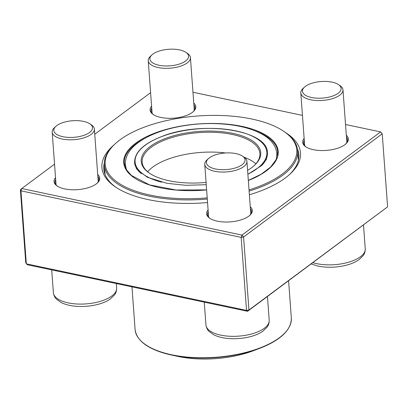 <?xml version="1.0" encoding="UTF-8"?>
<svg xmlns="http://www.w3.org/2000/svg" width="408" height="408" viewBox="0 0 408 408"><rect width="100%" height="100%" fill="white"/><g stroke="black" fill="none" stroke-linecap="round" stroke-linejoin="round"><path stroke-width="0.61" d="M54.544 164.154L21.772 188.542L241.98 235.09L243.586 236.992L248.946 310.019L387.6 206.846L382.235 133.819L243.586 236.992L241.164 237.374L20.951 190.822L26.316 263.849L246.524 310.401L241.164 237.374L241.98 235.09L380.633 131.917L345.525 124.496M387.6 206.846L247.579 311.294L27.367 264.741L25.765 262.839L20.4 189.812L21.772 188.542L20.951 190.822L20.4 189.812M285.84 132.753A99.562 42.707 175.8 0 1 290.073 174.037A99.562 42.707 175.8 0 1 249.385 194.774M207.55 202.562A99.562 42.707 175.8 0 1 115.301 186.869A99.562 42.707 175.8 0 1 113.46 145.411M302.45 115.393L192.969 92.249M150.598 92.677L94.753 134.237M193.764 103.051A22.909 9.828 175.8 0 1 193.397 111.542A22.909 9.828 175.8 0 1 173.67 118.167A22.909 9.828 175.8 0 1 153.189 114.495A22.909 9.828 175.8 0 1 151.587 106.146M97.711 174.522A22.909 9.828 175.8 0 1 97.344 183.019A22.909 9.828 175.8 0 1 77.617 189.644A22.909 9.828 175.8 0 1 57.13 185.971A22.909 9.828 175.8 0 1 55.534 177.623M250.267 206.774A22.909 9.828 175.8 0 1 249.9 215.266A22.909 9.828 175.8 0 1 230.173 221.891A22.909 9.828 175.8 0 1 209.686 218.219A22.909 9.828 175.8 0 1 208.085 209.87M346.321 135.298A22.909 9.828 175.8 0 1 345.953 143.794A22.909 9.828 175.8 0 1 326.227 150.414A22.909 9.828 175.8 0 1 305.74 146.747A22.909 9.828 175.8 0 1 304.144 138.399M151.725 108.069A22.027 9.45 -4.2 0 0 151.042 110.772A22.027 9.45 -4.2 0 0 153.612 114.776M193.02 111.879A22.027 9.45 -4.2 0 0 194.978 107.549A22.027 9.45 -4.2 0 0 193.902 104.973M304.281 140.321A22.027 9.45 -4.2 0 0 303.598 143.024A22.027 9.45 -4.2 0 0 306.168 147.023M345.576 144.131A22.027 9.45 -4.2 0 0 347.534 139.796A22.027 9.45 -4.2 0 0 346.458 137.226M208.228 211.793A22.027 9.45 -4.2 0 0 207.544 214.496A22.027 9.45 -4.2 0 0 210.115 218.499M249.523 215.602A22.027 9.45 -4.2 0 0 251.481 211.273A22.027 9.45 -4.2 0 0 250.405 208.697M55.672 179.546A22.027 9.45 -4.2 0 0 54.988 182.249A22.027 9.45 -4.2 0 0 57.559 186.247M96.966 183.355A22.027 9.45 -4.2 0 0 98.925 179.02A22.027 9.45 -4.2 0 0 97.849 176.45M104.336 162.965A97.798 41.947 -4.2 0 0 103.785 168.978A97.798 41.947 -4.2 0 0 116.137 187.425M289.328 174.706A97.798 41.947 -4.2 0 0 298.855 154.652A97.798 41.947 -4.2 0 0 297.432 148.787M380.633 131.917L382.235 133.819L380.633 131.917M248.946 310.019L246.524 310.401L247.579 311.294L248.946 310.019M185.946 52.382L187.583 53.494A21.145 9.068 175.8 0 1 190.424 57.605A21.145 9.068 175.8 0 1 187.19 62.929A21.145 9.068 175.8 0 1 163.807 68.258A21.145 9.068 175.8 0 1 148.247 60.7A21.145 9.068 175.8 0 1 150.46 56.222L151.919 54.881A19.385 8.313 -4.2 0 0 169.83 65.856A19.385 8.313 -4.2 0 0 185.946 52.382A19.385 8.313 -4.2 0 0 152.852 54.106A19.385 8.313 -4.2 0 0 151.919 54.881M338.502 84.629L340.139 85.746A21.145 9.068 175.8 0 1 342.98 89.857A21.145 9.068 175.8 0 1 332.382 98.665A21.145 9.068 175.8 0 1 310.651 99.766A21.145 9.068 175.8 0 1 300.803 92.953A21.145 9.068 175.8 0 1 303.017 88.47L304.475 87.128A19.385 8.313 -4.2 0 0 322.386 98.109A19.385 8.313 -4.2 0 0 338.502 84.629A19.385 8.313 -4.2 0 0 332.081 82.146A19.385 8.313 -4.2 0 0 304.475 87.128M242.444 156.106L244.081 157.218A21.145 9.068 175.8 0 1 246.927 161.328A21.145 9.068 175.8 0 1 243.693 166.653A21.145 9.068 175.8 0 1 220.31 171.982A21.145 9.068 175.8 0 1 204.75 164.424A21.145 9.068 175.8 0 1 206.963 159.946L208.422 158.605A19.385 8.313 -4.2 0 0 216.235 169.121A19.385 8.313 -4.2 0 0 242.087 164.75A19.385 8.313 -4.2 0 0 242.444 156.106A19.385 8.313 -4.2 0 0 225.114 153A19.385 8.313 -4.2 0 0 208.422 158.605M89.893 123.853L91.53 124.97A21.145 9.068 175.8 0 1 94.37 129.081A21.145 9.068 175.8 0 1 83.773 137.889A21.145 9.068 175.8 0 1 62.042 138.995A21.145 9.068 175.8 0 1 52.193 132.177A21.145 9.068 175.8 0 1 54.407 127.694L55.865 126.353A19.385 8.313 -4.2 0 0 62.863 136.711A19.385 8.313 -4.2 0 0 86.598 134.232A19.385 8.313 -4.2 0 0 89.893 123.853A19.385 8.313 -4.2 0 0 72.558 120.748A19.385 8.313 -4.2 0 0 55.865 126.353M125.307 163.766A76.913 32.992 -4.2 0 0 124.823 166.051M277.613 154.831A76.913 32.992 -4.2 0 0 276.797 152.643M249.028 189.893A96.038 41.193 -4.2 0 0 283.83 131.356A96.038 41.193 -4.2 0 0 145.62 126.669A96.038 41.193 -4.2 0 0 115.245 143.738A96.038 41.193 -4.2 0 0 121.145 184.676A96.038 41.193 -4.2 0 0 207.208 197.875M283.83 131.356L284.646 131.917A96.915 41.57 175.8 0 1 297.682 150.751A96.915 41.57 175.8 0 1 249.115 191.117M207.295 199.048A96.915 41.57 175.8 0 1 104.372 164.944A96.915 41.57 175.8 0 1 114.515 144.406L115.245 143.738M288.594 280.77L291.327 318.031A78.326 33.599 -4.2 0 1 258.356 348.554A78.326 33.599 -4.2 0 1 178.393 356A78.326 33.599 -4.2 0 1 135.094 329.506C136.762 341.272 148.721 349.733 170.972 354.899L177.562 356.337A66.698 28.611 -4.2 0 0 253.24 350.783L259.544 348.396A78.061 33.482 175.8 0 1 258.233 348.881A78.061 33.482 175.8 0 1 170.972 354.899L170.972 354.899A78.061 33.482 175.8 0 1 138.904 338.655M225.588 152.964A59.032 25.322 -4.2 0 0 168.463 159.013A59.032 25.322 -4.2 0 0 147.619 171.748M255.893 163.797A59.032 25.322 -4.2 0 0 244.132 157.253M254.077 165.699A59.032 25.322 -4.2 0 0 259.901 153.525A59.032 25.322 -4.2 0 0 227.271 133.559A59.032 25.322 -4.2 0 0 167.005 139.169A59.032 25.322 -4.2 0 0 142.152 162.17A59.032 25.322 -4.2 0 0 149.69 173.364M206.071 182.412A59.915 25.699 175.8 0 1 149.277 173.084A59.915 25.699 175.8 0 1 166.439 138.098A59.915 25.699 175.8 0 1 239.899 135.175A59.915 25.699 175.8 0 1 254.449 165.362A59.915 25.699 175.8 0 1 247.595 170.381M312.926 262.665A31.717 13.607 -4.2 0 0 316.756 263.655A31.717 13.607 -4.2 0 0 349.35 261.997A31.717 13.607 -4.2 0 0 365.252 248.783C365.308 253.088 363.441 255.23 363.059 255.78L359.076 259.61C355.995 261.798 352.17 263.548 347.601 264.853C337.62 267.561 327.797 267.985 318.133 266.123L311.187 263.961M204.26 302.134L205.933 324.906A31.717 13.607 -4.2 0 0 238.563 336.151A31.717 13.607 -4.2 0 0 269.198 320.26L267.454 296.499M51.704 269.887L53.377 292.658A31.717 13.607 -4.2 0 0 86.006 303.904A31.717 13.607 -4.2 0 0 116.642 288.012L116.316 283.545M144.784 138.389A76.913 32.992 -4.2 0 0 124.297 163.164L126.286 169.468L131.279 175.358L149.501 184.875L176.052 190.001L206.616 189.868M248.329 180.443L261.125 174.231L270.586 167.107L276.201 159.513L277.71 151.898A76.913 32.992 -4.2 0 0 253.817 130.382M206.621 189.919A77.444 33.216 175.8 0 1 128.234 172.65A77.444 33.216 175.8 0 1 156.335 132.549A77.444 33.216 175.8 0 1 263.048 133.513A77.444 33.216 175.8 0 1 248.339 180.52M288.895 327.639A78.061 33.482 175.8 0 1 259.544 348.396C280.801 340.032 291.399 329.914 291.327 318.031M247.87 174.196A66.055 28.331 -4.2 0 0 251.216 135.67A66.055 28.331 -4.2 0 0 162.899 136.155A66.055 28.331 -4.2 0 0 161.65 182.197M141.428 173.767A66.581 28.56 175.8 0 1 134.599 162.404C134.589 152.021 143.973 143.264 162.756 136.134C202.786 120.35 267.99 130.137 267.408 152.653A66.581 28.56 175.8 0 1 262.242 164.959M148.247 60.7L152.113 113.347M190.424 57.605L194.29 110.252M363.508 225.027L365.252 248.783M300.803 92.953L304.669 145.595M342.98 89.857L346.846 142.499M204.75 164.424L208.615 217.071M246.927 161.328L250.793 213.976M205.933 324.906C206.509 329.169 208.672 331.015 209.126 331.505L213.624 334.713C216.995 336.427 221.034 337.6 225.741 338.222C240.236 340.083 255.801 336.518 262.818 331.23L267.031 327.216C267.418 326.66 269.26 324.528 269.198 320.26M52.193 132.177L56.059 184.824M94.37 129.081L98.236 181.723M53.377 292.658C53.953 296.922 56.115 298.768 56.569 299.253L61.067 302.466C64.439 304.179 68.478 305.347 73.185 305.975C87.679 307.836 103.244 304.271 110.262 298.982L114.475 294.969C114.862 294.413 116.703 292.276 116.642 288.012M298.386 160.324L297.682 150.751M105.075 174.517L104.372 164.944M135.094 329.506L131.963 286.85M134.727 164.138L134.599 162.404M267.439 153.561L266.358 159.548L261.538 165.628L247.88 174.308M206.239 184.707L185.869 185.314L166.887 183.304L147.293 177.245L136.547 168.932L134.711 163.945M126.465 169.779L125.353 164.735C125.139 156.896 128.867 149.955 136.542 143.917C145.513 136.848 157.784 131.473 173.349 127.796C193.627 123.216 213.614 122.344 233.32 125.169C244.499 126.878 253.873 129.785 261.441 133.88C270.728 138.822 275.879 145.396 276.894 153.607L276.532 158.758"/></g></svg>

